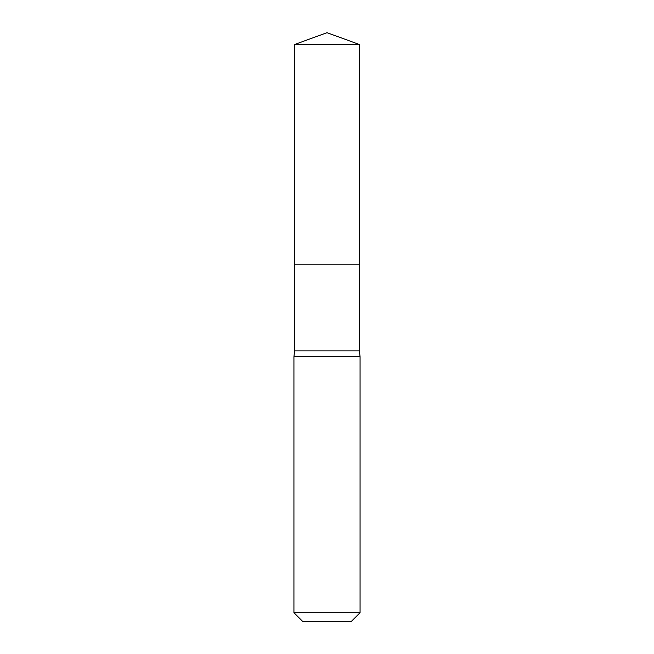 <?xml version="1.0" encoding="UTF-8"?>
<svg xmlns="http://www.w3.org/2000/svg" width="654" height="654" viewBox="0 0 654 654"><rect width="100%" height="100%" fill="white"/><g stroke="black" fill="none" stroke-linecap="round" stroke-linejoin="round"><path stroke-width="0.98" d="M359.406 44.497L294.594 44.497L327 32.7L359.406 44.497L359.406 264.175L294.594 264.175L294.594 44.497L359.406 44.497L359.406 264.175L294.594 264.175L294.594 44.497L327 32.7L359.406 44.497M359.406 264.175L294.594 264.175L359.406 264.175L359.406 350.879L294.594 350.879L294.594 264.175L294.594 350.879L359.406 350.879L360.068 356.757L293.932 356.757L294.594 350.879L293.932 356.757L360.068 356.757L360.068 612.7L293.932 612.7L293.932 356.757L293.932 612.7L302.532 621.3L351.468 621.3L360.068 612.7L293.932 612.7L302.532 621.3L351.468 621.3L360.068 612.7L360.068 356.757L359.406 350.879L359.406 264.175"/></g></svg>
